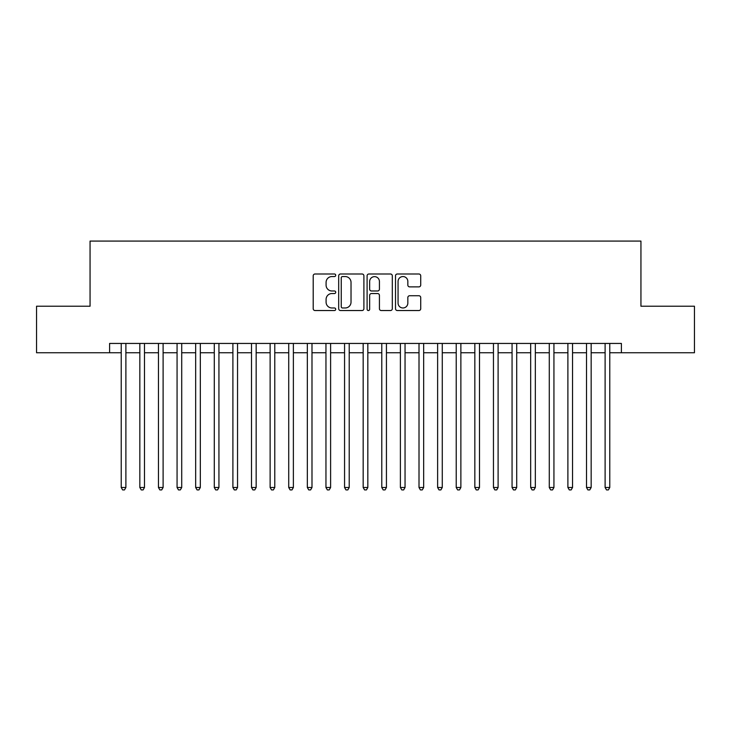 <?xml version="1.0" encoding="UTF-8"?>
<svg xmlns="http://www.w3.org/2000/svg" width="731" height="731" viewBox="0 0 731 731"><rect width="100%" height="100%" fill="white"/><g stroke="black" fill="none" stroke-linecap="round" stroke-linejoin="round"><path stroke-width="1.1" d="M335.721 275.276A1.279 1.279 0 0 0 334.442 273.997L315.034 273.997A1.827 1.827 0 0 0 313.206 275.825L313.206 308.71A1.827 1.827 0 0 0 315.034 310.538L334.442 310.538A1.279 1.279 0 0 0 335.721 309.259A1.279 1.279 0 0 0 334.442 307.979L331.929 307.979A5.848 5.848 0 0 1 326.09 302.131L326.09 299.39A5.848 5.848 0 0 1 331.929 293.542L334.442 293.542A1.279 1.279 0 0 0 335.721 292.263A1.279 1.279 0 0 0 334.442 290.984L331.929 290.984A5.848 5.848 0 0 1 326.09 285.145L326.09 282.404A5.848 5.848 0 0 1 331.929 276.556L334.442 276.556A1.279 1.279 0 0 0 335.721 275.276M418.89 286.881A1.827 1.827 0 0 0 420.718 285.053L420.718 275.825A1.827 1.827 0 0 0 418.89 273.997L397.335 273.997A1.827 1.827 0 0 0 395.508 275.825L395.508 308.71A1.827 1.827 0 0 0 397.335 310.538L418.89 310.538A1.827 1.827 0 0 0 420.718 308.71L420.718 297.563A1.827 1.827 0 0 0 418.89 295.735L409.662 295.735A1.827 1.827 0 0 0 407.834 297.563L407.834 303.091A4.889 4.889 0 0 1 402.945 307.979A4.889 4.889 0 0 1 398.066 303.091L398.066 281.444A4.889 4.889 0 0 1 402.945 276.556A4.889 4.889 0 0 1 407.834 281.444L407.834 285.053A1.827 1.827 0 0 0 409.662 286.881L418.89 286.881M109.595 352.753L36.55 352.753L36.55 306.225L90.059 306.225L90.059 241.084L640.941 241.084L640.941 306.225L694.45 306.225L694.45 352.753L621.405 352.753L621.405 343.442L109.595 343.442L109.595 352.753L121.227 352.753M363.901 275.825A1.827 1.827 0 0 0 362.073 273.997L340.518 273.997A1.827 1.827 0 0 0 338.691 275.825L338.691 308.71A1.827 1.827 0 0 0 340.518 310.538L362.073 310.538A1.827 1.827 0 0 0 363.901 308.71L363.901 275.825M368.927 273.997L390.482 273.997A1.827 1.827 0 0 1 392.309 275.825L392.309 308.71A1.827 1.827 0 0 1 390.482 310.538L381.253 310.538A1.827 1.827 0 0 1 379.426 308.71L379.426 295.37A1.827 1.827 0 0 0 377.598 293.542L371.485 293.542A1.827 1.827 0 0 0 369.658 295.37L369.658 309.259A1.279 1.279 0 0 1 368.378 310.538A1.279 1.279 0 0 1 367.099 309.259L367.099 275.825A1.827 1.827 0 0 1 368.927 273.997M125.887 352.753L139.84 352.753M144.491 352.753L158.453 352.753M163.104 352.753L177.066 352.753M181.717 352.753L195.67 352.753M200.331 352.753L214.284 352.753M218.934 352.753L232.897 352.753M237.548 352.753L251.51 352.753M256.161 352.753L270.123 352.753M274.774 352.753L288.727 352.753M293.378 352.753L307.34 352.753M311.991 352.753L325.953 352.753M330.604 352.753L344.566 352.753M349.217 352.753L363.17 352.753M367.83 352.753L381.783 352.753M386.434 352.753L400.396 352.753M405.047 352.753L419.009 352.753M423.66 352.753L437.622 352.753M442.273 352.753L456.226 352.753M460.877 352.753L474.839 352.753M479.49 352.753L493.452 352.753M498.103 352.753L512.065 352.753M516.716 352.753L530.669 352.753M535.33 352.753L549.283 352.753M553.934 352.753L567.896 352.753M572.547 352.753L586.509 352.753M591.16 352.753L605.113 352.753M609.773 352.753L621.405 352.753M342.528 276.556A1.279 1.279 0 0 0 341.249 277.835L341.249 306.7A1.279 1.279 0 0 0 342.528 307.979L345.178 307.979A5.848 5.848 0 0 0 351.026 302.131L351.026 282.404A5.848 5.848 0 0 0 345.178 276.556L342.528 276.556M379.426 281.536A4.889 4.889 0 0 0 374.546 276.647A4.889 4.889 0 0 0 369.658 281.536L369.658 289.156A1.827 1.827 0 0 0 371.485 290.984L377.598 290.984A1.827 1.827 0 0 0 379.426 289.156L379.426 281.536M125.887 343.442L125.887 487.495L121.227 487.495L121.227 343.442M125.887 487.495L124.489 489.916L122.625 489.916L121.227 487.495M144.491 343.442L144.491 487.495L139.84 487.495L139.84 343.442M144.491 487.495L143.102 489.916L141.238 489.916L139.84 487.495M163.104 343.442L163.104 487.495L158.453 487.495L158.453 343.442M163.104 487.495L161.706 489.916L159.851 489.916L158.453 487.495M181.717 343.442L181.717 487.495L177.066 487.495L177.066 343.442M181.717 487.495L180.319 489.916L178.455 489.916L177.066 487.495M200.331 343.442L200.331 487.495L195.67 487.495L195.67 343.442M200.331 487.495L198.933 489.916L197.068 489.916L195.67 487.495M218.934 343.442L218.934 487.495L214.284 487.495L214.284 343.442M218.934 487.495L217.546 489.916L215.682 489.916L214.284 487.495M237.548 343.442L237.548 487.495L232.897 487.495L232.897 343.442M237.548 487.495L236.15 489.916L234.295 489.916L232.897 487.495M256.161 343.442L256.161 487.495L251.51 487.495L251.51 343.442M256.161 487.495L254.763 489.916L252.908 489.916L251.51 487.495M274.774 343.442L274.774 487.495L270.123 487.495L270.123 343.442M274.774 487.495L273.376 489.916L271.512 489.916L270.123 487.495M293.378 343.442L293.378 487.495L288.727 487.495L288.727 343.442M293.378 487.495L291.989 489.916L290.125 489.916L288.727 487.495M311.991 343.442L311.991 487.495L307.34 487.495L307.34 343.442M311.991 487.495L310.602 489.916L308.738 489.916L307.34 487.495M330.604 343.442L330.604 487.495L325.953 487.495L325.953 343.442M330.604 487.495L329.206 489.916L327.351 489.916L325.953 487.495M349.217 343.442L349.217 487.495L344.566 487.495L344.566 343.442M349.217 487.495L347.819 489.916L345.955 489.916L344.566 487.495M367.83 343.442L367.83 487.495L363.17 487.495L363.17 343.442M367.83 487.495L366.432 489.916L364.568 489.916L363.17 487.495M386.434 343.442L386.434 487.495L381.783 487.495L381.783 343.442M386.434 487.495L385.045 489.916L383.181 489.916L381.783 487.495M405.047 343.442L405.047 487.495L400.396 487.495L400.396 343.442M405.047 487.495L403.649 489.916L401.794 489.916L400.396 487.495M423.66 343.442L423.66 487.495L419.009 487.495L419.009 343.442M423.66 487.495L422.262 489.916L420.398 489.916L419.009 487.495M442.273 343.442L442.273 487.495L437.622 487.495L437.622 343.442M442.273 487.495L440.875 489.916L439.011 489.916L437.622 487.495M460.877 343.442L460.877 487.495L456.226 487.495L456.226 343.442M460.877 487.495L459.488 489.916L457.624 489.916L456.226 487.495M479.49 343.442L479.49 487.495L474.839 487.495L474.839 343.442M479.49 487.495L478.092 489.916L476.237 489.916L474.839 487.495M498.103 343.442L498.103 487.495L493.452 487.495L493.452 343.442M498.103 487.495L496.705 489.916L494.85 489.916L493.452 487.495M516.716 343.442L516.716 487.495L512.065 487.495L512.065 343.442M516.716 487.495L515.318 489.916L513.454 489.916L512.065 487.495M535.33 343.442L535.33 487.495L530.669 487.495L530.669 343.442M535.33 487.495L533.932 489.916L532.067 489.916L530.669 487.495M553.934 343.442L553.934 487.495L549.283 487.495L549.283 343.442M553.934 487.495L552.545 489.916L550.681 489.916L549.283 487.495M572.547 343.442L572.547 487.495L567.896 487.495L567.896 343.442M572.547 487.495L571.149 489.916L569.294 489.916L567.896 487.495M591.16 343.442L591.16 487.495L586.509 487.495L586.509 343.442M591.16 487.495L589.762 489.916L587.898 489.916L586.509 487.495M609.773 343.442L609.773 487.495L605.113 487.495L605.113 343.442M609.773 487.495L608.375 489.916L606.511 489.916L605.113 487.495"/></g></svg>
